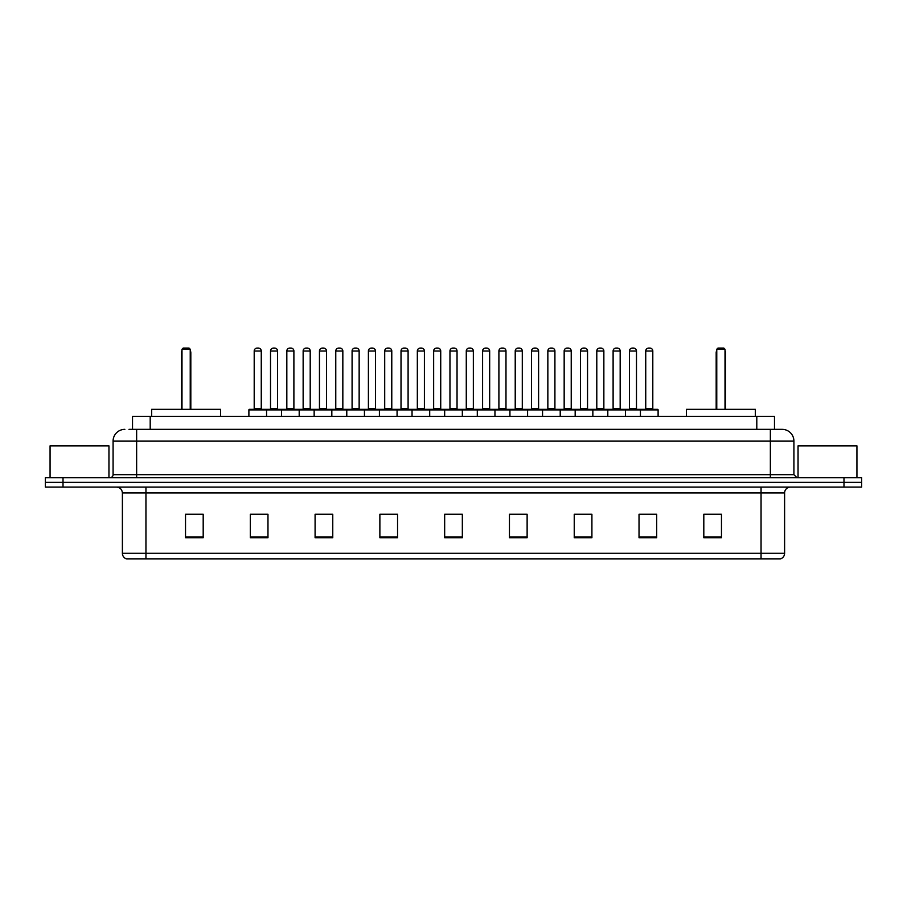 <?xml version="1.0" encoding="UTF-8"?>
<svg xmlns="http://www.w3.org/2000/svg" width="907" height="907" viewBox="0 0 907 907"><rect width="100%" height="100%" fill="white"/><g stroke="black" fill="none" stroke-linecap="round" stroke-linejoin="round"><path stroke-width="1.36" d="M128.987 429.351L136.64 429.351L128.987 429.351L132.524 429.351L132.524 416.392L774.476 416.392L774.476 429.351M124.86 429.351A11.78 11.78 0 0 0 113.08 441.131L113.08 474.701A2.948 2.948 0 0 1 110.132 477.649M793.92 441.131L136.64 441.131L136.64 429.351L782.14 429.351A11.78 11.78 0 0 1 793.92 441.131L793.92 474.701L796.868 477.649M63.014 477.649L45.35 477.649L45.35 482.354L63.014 482.354L45.35 482.354L45.35 487.07L63.014 487.07L63.014 482.354L843.986 482.354L63.014 482.354L63.014 477.649L843.986 477.649L843.986 482.354L861.65 482.354L843.986 482.354L843.986 487.07L63.014 487.07M861.65 477.649L861.65 482.354L861.65 477.649L843.986 477.649M781.959 429.351L778.013 429.351M780.077 558.927L126.923 558.927M126.629 558.927A5.884 5.884 0 0 1 122.388 553.27L145.948 553.27L145.948 558.927L761.052 558.927L761.052 553.27L784.612 553.27L784.612 492.966A5.884 5.884 0 0 1 790.507 487.07M122.388 553.27L122.388 492.966C122.037 489.383 120.075 487.422 116.493 487.07M721.473 537.783L721.473 514.224L703.809 514.224L703.809 537.783L721.473 537.783M656.691 537.783L656.691 514.224L639.027 514.224L639.027 537.783L656.691 537.783M591.908 537.783L591.908 514.224L574.233 514.224L574.233 537.783L591.908 537.783M527.126 537.783L527.126 514.224L509.451 514.224L509.451 537.783L527.126 537.783M203.191 537.783L203.191 514.224L185.527 514.224L185.527 537.783L203.191 537.783M267.973 537.783L267.973 514.224L250.309 514.224L250.309 537.783L267.973 537.783M332.767 537.783L332.767 514.224L315.092 514.224L315.092 537.783L332.767 537.783M397.549 537.783L397.549 514.224L379.874 514.224L379.874 537.783L397.549 537.783M462.332 537.783L462.332 514.224L444.668 514.224L444.668 537.783L462.332 537.783M861.65 487.07L861.65 482.354L861.65 487.07L843.986 487.07M761.052 558.927L779.907 558.927M579.596 514.337L588.428 514.337M644.854 514.337L653.686 514.337M383.831 514.337L392.663 514.337M318.572 514.337L327.404 514.337M253.314 514.337L262.146 514.337M514.337 514.337L523.169 514.337M449.078 514.337L457.922 514.337M203.191 514.337L185.527 514.337M721.473 514.337L703.809 514.337M108.953 477.649L108.953 445.847L50.066 445.847L50.066 477.649M220.571 416.392L220.571 409.329L151.662 409.329L151.662 416.392M181.99 349.252L183.169 348.073L189.053 348.073L190.232 349.252L181.99 349.252L181.99 409.329M190.232 349.252L190.232 409.329M190.821 409.329L190.821 352.789A4.716 4.716 0 0 0 190.232 350.51M181.4 409.329L181.4 352.789L181.99 352.789M856.934 477.649L856.934 445.847L798.047 445.847L798.047 477.649M755.338 416.392L755.338 409.329L686.429 409.329L686.429 416.392M716.768 349.252L717.947 348.073L723.831 348.073L725.01 349.252L716.768 349.252L716.768 409.329M725.01 349.252L725.01 409.329M725.6 409.329L725.6 352.789A4.716 4.716 0 0 0 725.01 350.51M716.179 409.329L716.179 352.789L716.768 352.789M640.433 416.392L640.433 409.919A0.59 0.59 0 0 1 641.022 409.329L657.518 409.329A0.59 0.59 0 0 1 658.108 409.919L248.892 409.919A0.59 0.59 0 0 1 249.482 409.329L265.978 409.329A0.59 0.59 0 0 1 266.567 409.919L266.567 416.392M261.261 351.02L254.198 351.02A2.948 2.948 0 0 1 257.146 348.073L258.314 348.073A2.948 2.948 0 0 1 261.261 351.02L261.261 408.74A0.59 0.59 0 0 0 261.851 409.329M254.198 351.02L254.198 408.74A0.59 0.59 0 0 1 253.609 409.329M248.892 409.919L248.892 416.392M281.521 416.392L281.521 409.919A0.59 0.59 0 0 1 282.111 409.329L298.607 409.329A0.59 0.59 0 0 1 299.197 409.919L299.197 416.392M293.891 351.02L286.827 351.02A2.948 2.948 0 0 1 289.764 348.073L290.943 348.073A2.948 2.948 0 0 1 293.891 351.02L293.891 408.74A0.59 0.59 0 0 0 294.48 409.329M286.827 351.02L286.827 408.74A0.59 0.59 0 0 1 286.238 409.329M314.151 416.392L314.151 409.919A0.59 0.59 0 0 1 314.74 409.329L331.236 409.329A0.59 0.59 0 0 1 331.826 409.919L331.826 416.392M326.52 351.02L319.457 351.02A2.948 2.948 0 0 1 322.393 348.073L323.572 348.073A2.948 2.948 0 0 1 326.52 351.02L326.52 408.74A0.59 0.59 0 0 0 327.11 409.329M319.457 351.02L319.457 408.74A0.59 0.59 0 0 1 318.867 409.329M346.78 416.392L346.78 409.919A0.59 0.59 0 0 1 347.37 409.329L363.866 409.329A0.59 0.59 0 0 1 364.444 409.919L364.444 416.392M359.149 351.02L352.086 351.02A2.948 2.948 0 0 1 355.022 348.073L356.202 348.073A2.948 2.948 0 0 1 359.149 351.02L359.149 408.74A0.59 0.59 0 0 0 359.739 409.329M352.086 351.02L352.086 408.74A0.59 0.59 0 0 1 351.497 409.329M379.409 416.392L379.409 409.919A0.59 0.59 0 0 1 379.999 409.329L396.484 409.329A0.59 0.59 0 0 1 397.073 409.919L397.073 416.392M391.779 351.02L384.704 351.02A2.948 2.948 0 0 1 387.652 348.073L388.831 348.073A2.948 2.948 0 0 1 391.779 351.02L391.779 408.74A0.59 0.59 0 0 0 392.368 409.329M384.704 351.02L384.704 408.74A0.59 0.59 0 0 1 384.126 409.329M412.039 416.392L412.039 409.919A0.59 0.59 0 0 1 412.628 409.329L429.113 409.329A0.59 0.59 0 0 1 429.703 409.919L429.703 416.392M424.408 351.02L417.333 351.02A2.948 2.948 0 0 1 420.281 348.073L421.46 348.073A2.948 2.948 0 0 1 424.408 351.02L424.408 408.74A0.59 0.59 0 0 0 424.998 409.329M417.333 351.02L417.333 408.74A0.59 0.59 0 0 1 416.744 409.329M444.668 416.392L444.668 409.919A0.59 0.59 0 0 1 445.258 409.329L461.742 409.329A0.59 0.59 0 0 1 462.332 409.919L462.332 416.392M457.037 351.02L449.963 351.02A2.948 2.948 0 0 1 452.91 348.073L454.09 348.073A2.948 2.948 0 0 1 457.037 351.02L457.037 408.74A0.59 0.59 0 0 0 457.627 409.329M449.963 351.02L449.963 408.74A0.59 0.59 0 0 1 449.373 409.329M477.297 416.392L477.297 409.919A0.59 0.59 0 0 1 477.887 409.329L494.372 409.329A0.59 0.59 0 0 1 494.961 409.919L494.961 416.392M489.667 351.02L482.592 351.02A2.948 2.948 0 0 1 485.54 348.073L486.719 348.073A2.948 2.948 0 0 1 489.667 351.02L489.667 408.74A0.59 0.59 0 0 0 490.256 409.329M482.592 351.02L482.592 408.74A0.59 0.59 0 0 1 482.002 409.329M509.927 416.392L509.927 409.919A0.59 0.59 0 0 1 510.516 409.329L527.001 409.329A0.59 0.59 0 0 1 527.591 409.919L527.591 416.392M522.296 351.02L515.221 351.02A2.948 2.948 0 0 1 518.169 348.073L519.348 348.073A2.948 2.948 0 0 1 522.296 351.02L522.296 408.74A0.59 0.59 0 0 0 522.874 409.329M515.221 351.02L515.221 408.74A0.59 0.59 0 0 1 514.632 409.329M542.556 416.392L542.556 409.919A0.59 0.59 0 0 1 543.134 409.329L559.63 409.329A0.59 0.59 0 0 1 560.22 409.919L560.22 416.392M554.914 351.02L547.851 351.02A2.948 2.948 0 0 1 550.798 348.073L551.978 348.073A2.948 2.948 0 0 1 554.914 351.02L554.914 408.74A0.59 0.59 0 0 0 555.503 409.329M547.851 351.02L547.851 408.74A0.59 0.59 0 0 1 547.261 409.329M575.174 416.392L575.174 409.919A0.59 0.59 0 0 1 575.764 409.329L592.26 409.329A0.59 0.59 0 0 1 592.849 409.919L592.849 416.392M587.543 351.02L580.48 351.02A2.948 2.948 0 0 1 583.428 348.073L584.607 348.073A2.948 2.948 0 0 1 587.543 351.02L587.543 408.74A0.59 0.59 0 0 0 588.133 409.329M580.48 351.02L580.48 408.74A0.59 0.59 0 0 1 579.89 409.329M607.803 416.392L607.803 409.919A0.59 0.59 0 0 1 608.393 409.329L624.889 409.329A0.59 0.59 0 0 1 625.479 409.919L625.479 416.392M620.173 351.02L613.109 351.02A2.948 2.948 0 0 1 616.057 348.073L617.236 348.073A2.948 2.948 0 0 1 620.173 351.02L620.173 408.74A0.59 0.59 0 0 0 620.762 409.329M613.109 351.02L613.109 408.74A0.59 0.59 0 0 1 612.52 409.329M652.802 351.02L645.739 351.02A2.948 2.948 0 0 1 648.686 348.073L649.854 348.073A2.948 2.948 0 0 1 652.802 351.02L652.802 408.74A0.59 0.59 0 0 0 653.391 409.329M645.739 351.02L645.739 408.74A0.59 0.59 0 0 1 645.149 409.329M658.108 409.919L658.108 416.392M282.292 409.329L265.796 409.329M270.513 351.02A2.948 2.948 0 0 1 273.449 348.073L274.628 348.073A2.948 2.948 0 0 1 277.576 351.02L270.513 351.02L270.513 408.74A0.59 0.59 0 0 1 269.923 409.329M277.576 351.02L277.576 408.74A0.59 0.59 0 0 0 278.166 409.329M314.922 409.329L298.426 409.329M303.142 351.02A2.948 2.948 0 0 1 306.078 348.073L307.258 348.073A2.948 2.948 0 0 1 310.205 351.02L303.142 351.02L303.142 408.74A0.59 0.59 0 0 1 302.553 409.329M310.205 351.02L310.205 408.74A0.59 0.59 0 0 0 310.795 409.329M347.551 409.329L331.055 409.329M335.771 351.02A2.948 2.948 0 0 1 338.708 348.073L339.887 348.073A2.948 2.948 0 0 1 342.835 351.02L335.771 351.02L335.771 408.74A0.59 0.59 0 0 1 335.182 409.329M342.835 351.02L342.835 408.74A0.59 0.59 0 0 0 343.424 409.329M380.169 409.329L363.684 409.329M368.401 351.02A2.948 2.948 0 0 1 371.337 348.073L372.516 348.073A2.948 2.948 0 0 1 375.464 351.02L368.401 351.02L368.401 408.74A0.59 0.59 0 0 1 367.811 409.329M375.464 351.02L375.464 408.74A0.59 0.59 0 0 0 376.054 409.329M412.798 409.329L396.314 409.329M401.019 351.02A2.948 2.948 0 0 1 403.966 348.073L405.146 348.073A2.948 2.948 0 0 1 408.093 351.02L401.019 351.02L401.019 408.74A0.59 0.59 0 0 1 400.429 409.329M408.093 351.02L408.093 408.74A0.59 0.59 0 0 0 408.683 409.329M445.428 409.329L428.943 409.329M433.648 351.02A2.948 2.948 0 0 1 436.596 348.073L437.775 348.073A2.948 2.948 0 0 1 440.723 351.02L433.648 351.02L433.648 408.74A0.59 0.59 0 0 1 433.058 409.329M440.723 351.02L440.723 408.74A0.59 0.59 0 0 0 441.312 409.329M478.057 409.329L461.572 409.329M466.277 351.02A2.948 2.948 0 0 1 469.225 348.073L470.404 348.073A2.948 2.948 0 0 1 473.352 351.02L466.277 351.02L466.277 408.74A0.59 0.59 0 0 1 465.688 409.329M473.352 351.02L473.352 408.74A0.59 0.59 0 0 0 473.942 409.329M510.686 409.329L494.202 409.329M498.907 351.02A2.948 2.948 0 0 1 501.854 348.073L503.034 348.073A2.948 2.948 0 0 1 505.981 351.02L498.907 351.02L498.907 408.74A0.59 0.59 0 0 1 498.317 409.329M505.981 351.02L505.981 408.74A0.59 0.59 0 0 0 506.571 409.329M543.316 409.329L526.831 409.329M531.536 351.02A2.948 2.948 0 0 1 534.484 348.073L535.663 348.073A2.948 2.948 0 0 1 538.599 351.02L531.536 351.02L531.536 408.74A0.59 0.59 0 0 1 530.946 409.329M538.599 351.02L538.599 408.74A0.59 0.59 0 0 0 539.189 409.329M575.945 409.329L559.449 409.329M564.165 351.02A2.948 2.948 0 0 1 567.113 348.073L568.292 348.073A2.948 2.948 0 0 1 571.229 351.02L564.165 351.02L564.165 408.74A0.59 0.59 0 0 1 563.576 409.329M571.229 351.02L571.229 408.74A0.59 0.59 0 0 0 571.818 409.329M608.574 409.329L592.078 409.329M596.795 351.02A2.948 2.948 0 0 1 599.742 348.073L600.922 348.073A2.948 2.948 0 0 1 603.858 351.02L596.795 351.02L596.795 408.74A0.59 0.59 0 0 1 596.205 409.329M603.858 351.02L603.858 408.74A0.59 0.59 0 0 0 604.447 409.329M641.204 409.329L624.708 409.329M629.424 351.02A2.948 2.948 0 0 1 632.372 348.073L633.551 348.073A2.948 2.948 0 0 1 636.487 351.02L629.424 351.02L629.424 408.74A0.59 0.59 0 0 1 628.834 409.329M636.487 351.02L636.487 408.74A0.59 0.59 0 0 0 637.077 409.329M150.199 429.351L150.199 416.392M756.801 429.351L756.801 416.392M136.64 477.649L136.64 441.131L113.08 441.131M113.08 474.701L793.92 474.701M770.36 429.351L770.36 477.649M761.052 487.07L761.052 492.966L122.388 492.966M784.612 492.966L761.052 492.966L761.052 553.27L145.948 553.27L145.948 487.07M462.332 536.967L444.668 536.967M397.549 536.967L379.874 536.967M332.767 536.967L315.092 536.967M267.973 536.967L250.309 536.967M203.191 536.967L185.527 536.967M527.126 536.967L509.451 536.967M591.908 536.967L574.233 536.967M656.691 536.967L639.027 536.967M721.473 536.967L703.809 536.967M190.232 352.789L190.821 352.789M725.01 352.789L725.6 352.789M254.198 408.74L261.261 408.74M286.827 408.74L293.891 408.74M319.457 408.74L326.52 408.74M352.086 408.74L359.149 408.74M384.704 408.74L391.779 408.74M417.333 408.74L424.408 408.74M449.963 408.74L457.037 408.74M482.592 408.74L489.667 408.74M515.221 408.74L522.296 408.74M547.851 408.74L554.914 408.74M580.48 408.74L587.543 408.74M613.109 408.74L620.173 408.74M645.739 408.74L652.802 408.74M270.513 408.74L277.576 408.74M303.142 408.74L310.205 408.74M335.771 408.74L342.835 408.74M368.401 408.74L375.464 408.74M401.019 408.74L408.093 408.74M433.648 408.74L440.723 408.74M466.277 408.74L473.352 408.74M498.907 408.74L505.981 408.74M531.536 408.74L538.599 408.74M564.165 408.74L571.229 408.74M596.795 408.74L603.858 408.74M629.424 408.74L636.487 408.74M780.371 558.927C783.036 557.975 784.453 556.093 784.612 553.27M181.99 350.51A4.716 4.716 0 0 0 181.4 352.789M716.768 350.51A4.716 4.716 0 0 0 716.179 352.789"/></g></svg>
